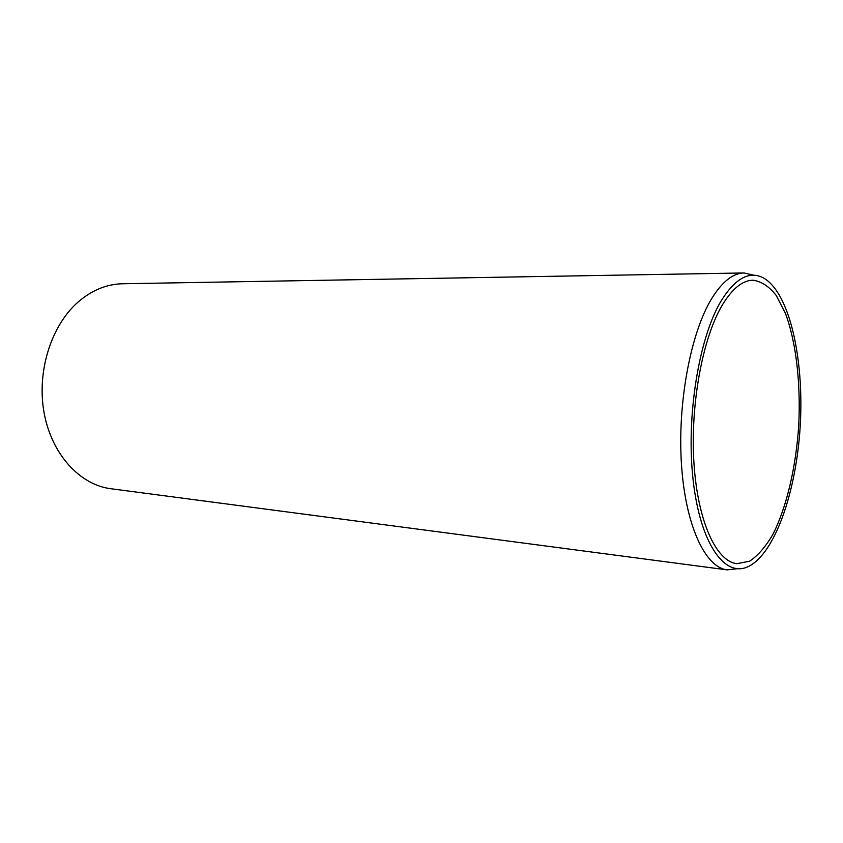 <?xml version="1.0" encoding="UTF-8"?>
<svg xmlns="http://www.w3.org/2000/svg" width="843" height="843" viewBox="0 0 843 843"><rect width="100%" height="100%" fill="white"/><g stroke="black" fill="none" stroke-linecap="round" stroke-linejoin="round"><path stroke-width="1.26" d="M754.053 275.25L744 272.953C732.946 273.164 722.177 281.72 711.682 298.612C690.691 332.859 677.403 403.017 681.46 464.251C685.433 525.589 705.306 567.455 727.13 569.868L737.372 568.73M721.271 300.688C735.517 278.032 749.659 270.487 763.695 278.074C789.522 292.932 804.117 358.517 800.26 425.083C796.551 491.669 774.622 555.179 747.277 567.012C724.253 577.17 700.059 543.008 693.083 479.72C685.96 416.632 698.9 337.527 721.271 300.688M727.13 569.868L110.855 488.729C80.032 484.883 51.718 454.525 44.131 412.986C36.47 371.51 51.318 324.976 78.62 301.573C92.298 290.024 106.924 284.091 122.509 283.764L744 272.953M722.325 305.008C702.598 337.906 690.164 404.83 693.958 463.144C697.677 521.564 716.318 561.48 736.887 563.682L749.564 561.217C757.92 555.695 765.729 546.707 772.978 534.22C786.793 506.875 796.034 466.78 798.753 424.998C800.787 383.175 796.15 342.3 785.518 313.564L776.319 295.566C769.227 286.504 761.45 281.383 752.999 280.203C742.493 280.371 732.272 288.643 722.325 305.008"/></g></svg>
